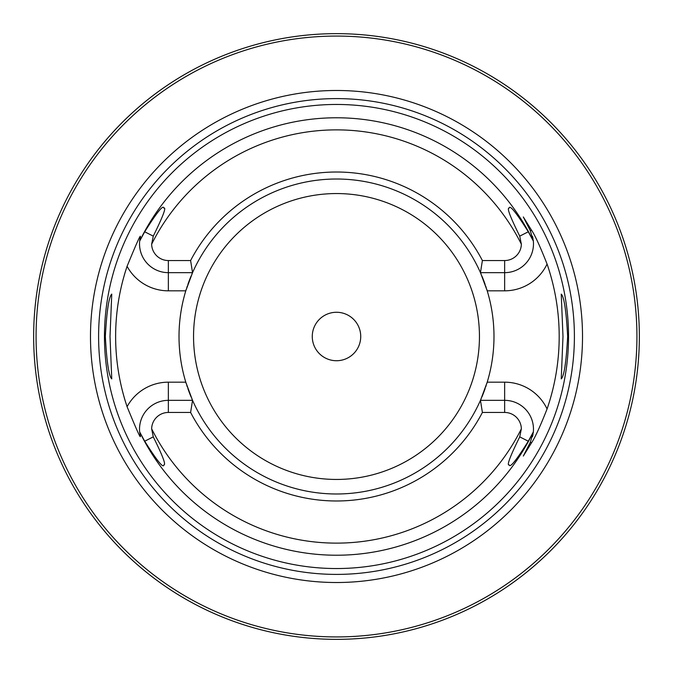 <?xml version="1.0" encoding="UTF-8"?>
<svg xmlns="http://www.w3.org/2000/svg" width="673" height="673" viewBox="0 0 673 673"><rect width="100%" height="100%" fill="white"/><g stroke="black" fill="none" stroke-linecap="round" stroke-linejoin="round"><path stroke-width="1.01" d="M636.927 336.5A300.427 300.427 0 0 0 336.5 36.073A300.427 300.427 0 0 0 36.073 336.5A300.427 300.427 0 0 0 336.5 636.927A300.427 300.427 0 0 0 636.927 336.5M582.515 336.5A246.015 246.015 0 0 1 336.5 582.515A246.015 246.015 0 0 1 90.485 336.5A246.015 246.015 0 0 1 336.5 90.485A246.015 246.015 0 0 1 582.515 336.5M568.542 336.5A232.042 232.042 0 0 1 336.5 568.542A232.042 232.042 0 0 1 104.458 336.5A232.042 232.042 0 0 1 336.5 104.458A232.042 232.042 0 0 1 568.542 336.5M562.99 336.5L561.24 294.101C564.134 296.877 566.271 311.01 567.65 336.5C566.271 361.981 564.134 376.114 561.24 378.899L562.99 336.5M105.35 336.5C106.729 311.019 108.866 296.886 111.76 294.101L110.01 336.5L111.76 378.899C108.866 376.123 106.729 361.99 105.35 336.5M482.39 412.456L480.463 400.342L504.641 400.342A28.83 28.83 0 0 1 533.344 431.915L528.288 441.219C516.326 460.349 509.941 468.231 509.141 464.866C506.567 465.733 510.1 456.395 519.733 436.861L521.356 428.81A16.716 16.716 0 0 0 504.641 412.456L482.39 412.456A164.473 164.473 0 0 1 190.61 412.456L168.359 412.456A16.716 16.716 0 0 0 151.644 428.81L153.267 436.861C162.521 455.478 166.088 464.782 163.96 464.774C163.556 468.829 157.137 460.971 144.712 441.219L139.656 431.915L140.363 436.07C140.926 439.461 136.501 429.668 127.079 406.694A220.87 220.87 0 0 1 127.079 266.306C136.56 243.214 140.985 233.422 140.363 236.93L139.656 241.085L144.712 231.781C156.96 212.289 163.337 204.399 163.833 208.117C166.576 206.914 163.059 216.26 153.267 236.139L151.644 244.19A16.716 16.716 0 0 0 168.359 260.544L168.359 272.658A28.83 28.83 0 0 1 139.656 241.085M482.39 260.544A164.473 164.473 0 0 0 190.61 260.544L192.537 272.658A157.482 157.482 0 0 1 480.463 272.658L482.39 260.544L504.641 260.544A16.716 16.716 0 0 0 521.356 244.19L519.733 236.139C510.353 217.177 506.777 207.89 508.998 208.277C509.562 204.348 515.989 212.18 528.288 231.781L533.344 241.085L530.332 230.738L523.308 216.95L530.332 230.738A28.83 28.83 0 0 1 530.484 231.032A28.83 28.83 0 0 0 530.332 230.738L531.502 230.141C534.909 235.087 540.099 246.394 547.073 264.043A222.696 222.696 0 0 1 547.073 408.957C540.242 426.295 535.052 437.593 531.502 442.859L523.308 456.05L530.332 442.262L523.308 456.05M523.308 216.95L531.502 230.141M481.086 398.921A157.482 157.482 0 0 1 480.463 400.342L487.218 382.171A157.482 157.482 0 0 0 487.218 290.829L480.463 272.658L504.641 272.658A28.83 28.83 0 0 0 533.193 239.781A28.83 28.83 0 0 1 533.344 241.085M533.344 431.915A28.83 28.83 0 0 1 533.193 433.219A28.83 28.83 0 0 0 533.344 431.915L530.332 442.262L531.502 442.859M186.286 383.795A157.482 157.482 0 0 1 186.286 289.205M191.914 274.079A157.482 157.482 0 0 1 192.537 272.658L185.782 290.829L168.359 290.829A47.001 47.001 0 0 1 127.079 266.306M480.463 400.342A157.482 157.482 0 0 1 192.537 400.342L190.61 412.456M127.079 406.694A47.001 47.001 0 0 1 168.359 382.171L185.782 382.171L192.537 400.342L168.359 400.342A28.83 28.83 0 0 0 139.656 431.915M533.016 434.312A28.83 28.83 0 0 1 532.907 434.859A28.83 28.83 0 0 0 533.016 434.312M532.806 435.355A28.83 28.83 0 0 1 532.705 435.793A28.83 28.83 0 0 0 532.806 435.355M532.604 436.197A28.83 28.83 0 0 1 532.478 436.676A28.83 28.83 0 0 0 532.604 436.197M533.016 238.688A28.83 28.83 0 0 0 532.907 238.141A28.83 28.83 0 0 1 533.016 238.688M532.806 237.645A28.83 28.83 0 0 0 532.705 237.207A28.83 28.83 0 0 1 532.806 237.645M532.604 236.803A28.83 28.83 0 0 0 532.478 236.324A28.83 28.83 0 0 1 532.604 236.803M190.61 260.544L168.359 260.544M192.537 272.658L168.359 272.658L168.359 290.829M139.748 240.269A28.83 28.83 0 0 1 139.866 239.428A28.83 28.83 0 0 0 139.748 240.269M140.009 238.587A28.83 28.83 0 0 1 140.363 236.93A28.83 28.83 0 0 0 140.009 238.587M186.808 287.581A157.482 157.482 0 0 1 187.338 285.991M187.876 284.427A157.482 157.482 0 0 1 191.09 276.023M480.463 272.658A157.482 157.482 0 0 1 481.086 274.079M481.91 276.023A157.482 157.482 0 0 1 485.124 284.427M485.662 285.983A157.482 157.482 0 0 1 486.192 287.581M486.714 289.205A157.482 157.482 0 0 1 487.218 290.829L504.641 290.829A47.001 47.001 0 0 0 547.073 264.043M504.641 412.456L504.641 382.171L487.218 382.171A157.482 157.482 0 0 1 486.714 383.795M486.192 385.419A157.482 157.482 0 0 1 485.662 387.009M485.124 388.573A157.482 157.482 0 0 1 481.91 396.977M192.537 400.342A157.482 157.482 0 0 1 191.914 398.921M191.09 396.977A157.482 157.482 0 0 1 187.876 388.573M187.338 387.017A157.482 157.482 0 0 1 186.808 385.419M360.728 336.5A24.228 24.228 0 0 0 336.5 312.272A24.228 24.228 0 0 0 312.272 336.5A24.228 24.228 0 0 0 336.5 360.728A24.228 24.228 0 0 0 360.728 336.5M639.35 337.661L639.35 336.5A302.85 302.85 0 0 0 336.5 33.65A302.85 302.85 0 0 0 33.65 336.5A302.85 302.85 0 0 0 336.5 639.35A302.85 302.85 0 0 0 639.35 336.5L639.35 337.207M639.333 339.941L639.342 338.813M639.342 334.187L639.333 333.059M639.316 331.806L639.3 331.175M639.173 326.178L639.123 324.781M574.397 336.5A237.897 237.897 0 0 1 336.5 574.397A237.897 237.897 0 0 1 98.603 336.5A237.897 237.897 0 0 1 336.5 98.603A237.897 237.897 0 0 1 574.397 336.5M532.536 239.504A218.717 218.717 0 0 0 140.464 239.504M504.641 382.171A47.001 47.001 0 0 1 547.073 408.957M532.536 433.496A218.717 218.717 0 0 1 140.464 433.496M519.733 436.861L528.288 441.219M521.356 244.19A206.619 206.619 0 0 0 151.644 244.19M151.644 428.81A206.619 206.619 0 0 0 521.356 428.81M528.288 231.781L519.733 236.139M504.641 290.829L504.641 260.544M153.267 236.139L144.712 231.781M168.359 382.171L168.359 412.456M144.712 441.219L153.267 436.861M193.555 336.5A142.945 142.945 0 0 1 336.5 193.555A142.945 142.945 0 0 1 479.445 336.5A142.945 142.945 0 0 1 336.5 479.445A142.945 142.945 0 0 1 193.555 336.5"/></g></svg>
